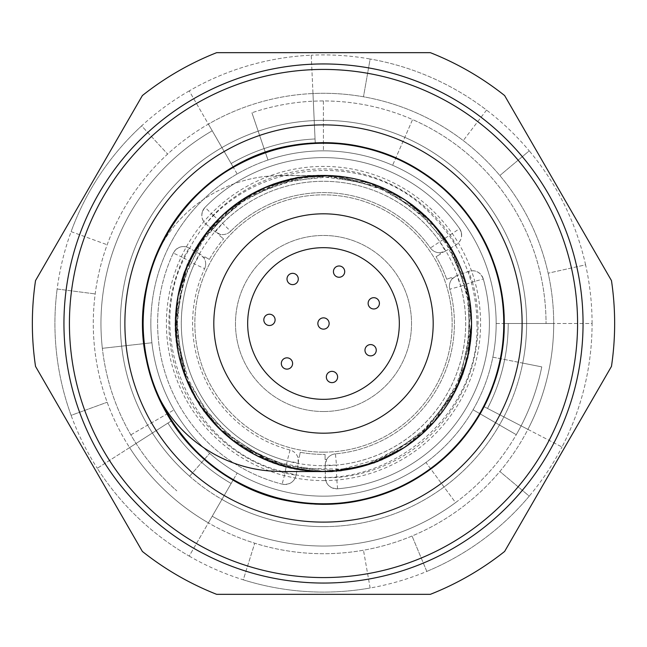 <?xml version="1.0" encoding="UTF-8"?>
<svg xmlns="http://www.w3.org/2000/svg" width="647" height="647" viewBox="0 0 647 647"><rect width="100%" height="100%" fill="white"/><g stroke="black" fill="none" stroke-linecap="round" stroke-linejoin="round"><path stroke-width="0.49" stroke-dasharray="3.23 2.43" d="M213.098 215.273L205.042 207.372A11.282 11.282 0 0 0 205.811 223.886L213.098 215.273A154.601 154.601 0 0 1 450.344 235.112L456.103 244.817A11.282 11.282 0 0 0 459.605 228.658L430.417 247.971A11.282 11.282 0 0 0 445.395 251.165L439.637 241.46A142.186 142.186 0 0 0 222.6 223.312L215.314 231.925A11.282 11.282 0 0 0 230.607 231.262L222.6 223.312L213.098 215.273M205.811 223.886L215.314 231.925L205.811 223.886C200.805 218.872 200.546 213.364 205.042 207.372A11.282 11.282 0 0 0 201.815 215.103M461.602 234.343A11.282 11.282 0 0 0 459.605 228.658A165.891 165.891 0 0 0 205.042 207.372A165.891 165.891 0 0 1 459.605 228.658C463.042 235.322 461.869 240.708 456.103 244.817L445.395 251.165L439.798 252.751A11.282 11.282 0 0 1 430.417 247.971A130.904 130.904 0 0 0 230.607 231.262A11.282 11.282 0 0 1 220.57 234.416L215.314 231.925M230.607 231.262A130.904 130.904 0 0 1 430.417 247.971M445.395 251.165L456.103 244.817M483.301 278.978A11.282 11.282 0 0 0 468.614 271.384L472.431 282.003L483.301 278.978A165.891 165.891 0 0 1 337.588 488.792C330.091 488.428 326.007 484.724 325.344 477.68A11.282 11.282 0 0 0 337.588 488.792A165.891 165.891 0 0 0 483.301 278.978C480.357 272.088 475.456 269.556 468.614 271.384L456.903 275.59A11.282 11.282 0 0 0 449.827 289.177L460.713 286.217L456.903 275.59L468.614 271.384M449.471 287.203A11.282 11.282 0 0 0 449.827 289.177A130.904 130.904 0 0 1 335.445 453.854A11.282 11.282 0 0 0 325.19 465.233L336.48 465.096L335.445 453.854A130.904 130.904 0 0 0 449.827 289.177A11.282 11.282 0 0 1 452.116 278.906L456.903 275.59M325.19 465.233L325.344 477.68L325.19 465.233L326.622 459.596A11.282 11.282 0 0 1 335.445 453.854M451.614 277.49L446.697 279.253L451.614 277.49A136.129 136.129 0 0 1 452.116 278.906M290.066 450.061L287.187 460.971L298.291 462.977A11.282 11.282 0 0 0 290.066 450.061A130.904 130.904 0 0 1 204.63 268.667A11.282 11.282 0 0 0 199.907 254.101L194.383 263.944L204.63 268.667A130.904 130.904 0 0 0 290.066 450.061A11.282 11.282 0 0 1 297.814 457.186L298.291 462.977L296.075 475.23L284.971 473.224L282.157 484.15A11.282 11.282 0 0 0 296.075 475.23C294.239 482.072 289.597 485.048 282.157 484.15A165.891 165.891 0 0 1 173.315 253.05L183.53 257.846L189.053 248.003A11.282 11.282 0 0 0 173.315 253.05C177.375 246.742 182.624 245.059 189.053 248.003L199.907 254.101L204.08 258.161A11.282 11.282 0 0 1 204.63 268.667A11.282 11.282 0 0 0 205.657 264.477M296.075 475.23L298.291 462.977M199.907 254.101L189.053 248.003M209.361 259.407L204.808 256.851L209.361 259.407A130.904 130.904 0 0 1 223.579 238.929A130.904 130.904 0 0 0 209.361 259.407M299.286 457.461L300.216 452.318L299.286 457.461A136.129 136.129 0 0 1 297.814 457.186M219.592 235.548L223.579 238.929L219.592 235.548A136.129 136.129 0 0 1 220.57 234.416M300.216 452.318A130.904 130.904 0 0 0 325.061 454.396A130.904 130.904 0 0 1 300.216 452.318M325.061 454.396L325.126 459.621L325.061 454.396M446.697 279.253A130.904 130.904 0 0 0 436.078 256.697A130.904 130.904 0 0 1 446.697 279.253M436.078 256.697L440.567 254.028L436.078 256.697M173.315 253.05A165.891 165.891 0 0 0 282.157 484.15M233.219 479.872L231.141 483.471L233.219 479.872A180.562 180.562 0 0 1 171.423 420.833A180.562 180.562 0 0 0 233.219 479.872L208.391 522.873A230.211 230.211 0 0 1 129.602 447.603L171.423 420.833L129.602 447.603A230.211 230.211 0 0 0 208.391 522.873A230.211 230.211 0 0 1 129.602 447.603L171.423 420.833A180.562 180.562 0 0 0 233.219 479.872L208.391 522.873A230.211 230.211 0 0 0 527.92 429.373L483.835 406.534A180.562 180.562 0 0 0 504.062 323.5L508.218 323.5L504.062 323.5A180.562 180.562 0 0 1 483.835 406.534L527.92 429.373A230.211 230.211 0 0 0 553.711 323.5L508.218 323.5L553.711 323.5A230.211 230.211 0 0 1 527.92 429.373L483.835 406.534A180.562 180.562 0 0 0 504.062 323.5L553.711 323.5A230.211 230.211 0 0 1 527.92 429.373L483.835 406.534A180.562 180.562 0 0 0 504.062 323.5L553.711 323.5A230.211 230.211 0 0 0 312.978 93.532L315.243 143.133A180.562 180.562 0 0 0 233.219 167.128L231.141 163.529L233.219 167.128A180.562 180.562 0 0 1 315.243 143.133L312.978 93.532A230.211 230.211 0 0 0 208.391 124.127L231.141 163.529L208.391 124.127A230.211 230.211 0 0 1 312.978 93.532L315.243 143.133A180.562 180.562 0 0 0 233.219 167.128L208.391 124.127A230.211 230.211 0 0 1 312.978 93.532L311.223 55.197A268.578 268.578 0 0 0 189.207 90.904L208.391 124.127A230.211 230.211 0 0 0 129.602 447.603L171.423 420.833A180.562 180.562 0 0 0 233.219 479.872A180.562 180.562 0 0 1 171.423 420.833M129.602 447.603L97.285 468.282A268.578 268.578 0 0 0 189.207 556.096L208.391 522.873A230.211 230.211 0 0 0 527.92 429.373L561.992 447.02A268.578 268.578 0 0 0 592.078 323.5L553.711 323.5A230.211 230.211 0 0 0 312.978 93.532L311.223 55.197A268.578 268.578 0 0 0 189.207 90.904L208.391 124.127A230.211 230.211 0 0 0 129.602 447.603L97.285 468.282A268.578 268.578 0 0 0 189.207 556.096L208.391 522.873M527.92 429.373L561.992 447.02A268.578 268.578 0 0 0 592.078 323.5L553.711 323.5M312.978 93.532L315.243 143.133A180.562 180.562 0 0 0 233.219 167.128L208.391 124.127M189.207 90.904A268.578 268.578 0 0 0 141.636 125.866L167.613 154.099L141.636 125.866A268.578 268.578 0 0 0 57.146 288.999L95.198 293.932L57.146 288.999A268.578 268.578 0 0 0 71.113 415.358L107.176 402.24L71.113 415.358A268.578 268.578 0 0 0 97.285 468.282M71.113 231.642L107.176 244.76L71.113 231.642A268.578 268.578 0 0 1 141.636 125.866M592.078 323.5A268.578 268.578 0 0 0 585.592 264.817L548.146 273.204L585.592 264.817A268.578 268.578 0 0 0 529.246 150.856L499.856 175.523L529.246 150.856A268.578 268.578 0 0 0 370.141 58.998L363.477 96.783L370.141 58.998A268.578 268.578 0 0 0 311.223 55.197M189.207 556.096A268.578 268.578 0 0 0 243.272 579.817L254.732 543.205L243.272 579.817A268.578 268.578 0 0 0 426.802 571.422L412.042 535.999L426.802 571.422A268.578 268.578 0 0 0 529.246 496.144L499.856 471.477L529.246 496.144A268.578 268.578 0 0 0 561.992 447.02M486.552 110.079L463.26 140.569L486.552 110.079A268.578 268.578 0 0 0 370.141 58.998M370.141 588.002L363.477 550.217L370.141 588.002A268.578 268.578 0 0 1 243.272 579.817M426.802 571.422A268.578 268.578 0 0 0 529.246 496.144M585.592 264.817A268.578 268.578 0 0 0 529.246 150.856M57.146 288.999A268.578 268.578 0 0 0 71.113 415.358M326.622 459.596A136.129 136.129 0 0 1 325.126 459.621M204.08 258.161A136.129 136.129 0 0 1 204.808 256.851M439.798 252.751A136.129 136.129 0 0 1 440.567 254.028M323.5 411.524A88.024 88.024 0 0 0 399.733 279.488A88.024 88.024 0 0 0 247.267 279.488A88.024 88.024 0 0 0 323.5 411.524A88.024 88.024 0 0 0 399.733 279.488A88.024 88.024 0 0 0 247.267 279.488A88.024 88.024 0 0 0 323.5 411.524M150.84 323.5A172.66 172.66 0 0 0 409.826 473.03A172.66 172.66 0 0 0 409.826 173.97A172.66 172.66 0 0 0 150.84 323.5A172.66 172.66 0 0 1 409.826 173.97A172.66 172.66 0 0 1 409.826 473.03A172.66 172.66 0 0 1 150.84 323.5M323.5 399.336A75.836 75.836 0 0 0 389.171 285.586A75.836 75.836 0 0 0 257.829 285.586A75.836 75.836 0 0 0 323.5 399.336M150.371 272.775C165.139 215.491 222.123 175.224 280.208 175.685C222.511 175.232 165.365 215.006 150.371 272.775C117.754 372.421 189.636 485.573 292.112 501.587C350.488 511.866 414.371 490.709 455.035 447.611C495.699 404.512 513.136 339.457 499.476 281.793C485.808 224.121 441.044 173.833 385.353 153.565C329.663 133.298 263.046 143.052 215.508 178.443C167.969 213.825 139.517 274.854 142.963 334.014C146.408 393.182 181.758 450.482 233.082 480.114C284.405 509.747 351.701 511.704 404.666 485.104C457.623 458.513 496.241 403.356 503.123 344.495C509.998 285.634 485.145 223.061 439.742 184.969C394.346 146.869 328.409 133.258 271.635 150.258C214.861 167.25 167.25 214.861 150.258 271.635C133.258 328.409 146.869 394.346 184.969 439.742C223.061 485.145 285.634 509.998 344.495 503.123C403.356 496.241 458.513 457.623 485.104 404.666C511.704 351.701 509.747 284.405 480.114 233.082C450.482 181.758 393.182 146.408 334.014 142.963C274.854 139.517 213.833 167.969 178.443 215.508C143.052 263.046 133.29 329.663 153.565 385.353C173.833 441.044 224.129 485.8 281.793 499.468C339.457 513.136 404.496 495.707 447.603 455.043C490.709 414.371 511.89 350.464 501.595 292.096C491.308 233.737 449.544 180.917 395.131 157.447C340.71 133.978 273.641 139.841 224.129 172.409C174.609 204.97 142.655 264.235 142.655 323.5C142.655 382.765 174.609 442.03 224.129 474.591C273.641 507.159 340.71 513.022 395.131 489.553C449.544 466.083 491.308 413.263 501.595 354.904C511.89 296.536 490.709 232.629 447.603 191.957C404.496 151.293 339.457 133.864 281.793 147.532C224.129 161.2 173.833 205.956 153.565 261.647C133.29 317.337 143.052 383.954 178.443 431.492C213.833 479.031 274.854 507.483 334.014 504.037C393.182 500.592 450.482 465.242 480.114 413.918C509.747 362.595 511.704 295.299 485.104 242.334C458.513 189.377 403.356 150.759 344.495 143.877C285.634 137.002 223.061 161.855 184.969 207.258C146.869 252.653 133.258 318.591 150.258 375.365C167.25 432.139 214.861 479.751 271.635 496.742C328.409 513.742 394.346 500.131 439.742 462.031C485.145 423.939 509.998 361.366 503.123 302.505C496.241 243.644 457.623 188.487 404.666 161.896C351.701 135.296 284.405 137.253 233.082 166.886C181.758 196.518 146.408 253.818 142.963 312.986C139.517 372.146 167.969 433.175 215.508 468.557C263.046 503.948 329.663 513.702 385.353 493.435C441.044 473.167 485.808 422.879 499.476 365.207C513.136 307.543 495.699 242.488 455.035 199.389C414.371 156.291 350.488 135.134 292.112 145.413C189.636 161.426 117.754 274.579 150.371 374.225C165.139 431.509 222.123 471.776 280.208 471.315L323.5 471.558A148.058 148.058 0 0 0 451.719 249.475A148.058 148.058 0 0 0 195.281 249.475A148.058 148.058 0 0 0 323.5 471.558L268.295 460.559L220.862 430.215M194.917 249.71L199.632 241.986L223.369 214.489L253.26 193.51L287.3 180.141L323.5 175.442C271.133 177.351 229.847 199.535 199.632 241.986C172.587 286.694 168.487 333.448 187.315 382.256C209.814 429.454 246.628 458.545 297.757 469.528C349.558 476.661 394.088 461.909 431.355 425.273C465.775 385.919 477.923 340.597 467.797 289.298C453.838 238.913 422.645 203.87 374.217 184.152C324.446 168.131 278.024 174.933 234.95 204.549C194.213 237.328 174.383 279.852 175.458 332.121C180.464 384.164 205.091 424.1 249.354 451.921C295.582 476.346 342.481 477.704 390.052 456.022C435.86 430.813 462.767 392.381 470.79 340.718C474.898 288.594 457.575 244.995 418.819 209.903C377.533 177.828 331.587 168.341 280.968 181.435C231.48 198.305 198.305 231.48 181.435 280.968C168.341 331.587 177.828 377.533 209.903 418.819C244.995 457.575 288.594 474.898 340.718 470.79C392.381 462.767 430.813 435.86 456.022 390.052C477.704 342.481 476.346 295.582 451.921 249.354C424.1 205.091 384.164 180.464 332.121 175.458C279.852 174.383 237.328 194.213 204.549 234.95C174.933 278.024 168.131 324.454 184.152 374.217C203.87 422.637 238.921 453.83 289.298 467.797C340.589 477.931 385.911 465.783 425.265 431.363C461.918 394.08 476.677 349.542 469.536 297.749C458.529 246.636 429.43 209.838 382.231 187.339C333.488 168.446 286.742 172.539 242.01 199.608C199.446 229.96 177.173 271.255 175.208 323.5C177.173 375.745 199.446 417.04 242.01 447.392C286.742 474.461 333.488 478.554 382.231 459.661C429.43 437.162 458.529 400.364 469.536 349.251C476.677 297.458 461.918 252.92 425.265 215.637C385.911 181.217 340.589 169.069 289.298 179.203C238.921 193.17 203.87 224.363 184.152 272.783C168.131 322.546 174.933 368.976 204.549 412.05C237.328 452.787 279.852 472.617 332.121 471.542C384.164 466.536 424.1 441.909 451.921 397.646C476.346 351.418 477.704 304.519 456.022 256.948C430.813 211.14 392.381 184.233 340.718 176.21C288.594 172.102 244.995 189.425 209.903 228.181C177.828 269.467 168.341 315.412 181.435 366.032C198.305 415.52 231.48 448.694 280.968 465.565C331.587 478.659 377.533 469.172 418.819 437.097C457.575 402.005 474.898 358.406 470.79 306.282C462.767 254.619 435.86 216.187 390.052 190.978C342.481 169.296 295.582 170.654 249.354 195.079C205.091 222.9 180.464 262.836 175.458 314.879C169.344 396.74 240.611 474.13 323.597 471.404L341.349 470.474M404.472 447.457L433.765 421.965L455.787 389.987M471.558 323.953L466.244 285.101L451.347 248.828M405.24 200.052L369.405 182.988L330.407 175.604M265.254 187.379L233.227 206.417L206.668 232.556M177.82 297.094L176.396 337.75L185.584 377.355M323.5 471.404L276.811 463.875L234.95 442.451L215.524 424.917M210.388 419.038L183.158 370.1L175.458 314.879L179.308 289.541M181.548 281.413L207.477 231.82L249.354 195.079L273.01 184.233M280.563 181.807L336.294 176.178L390.052 190.978L411.953 204.67M418.318 209.79L453.62 253.244L470.79 306.282L471.388 332.065M470.612 340.241L453.701 393.611L418.819 437.097L397.541 451.808M390.359 455.601L336.472 470.806L280.968 465.565L231.715 439.442L195.046 397.129M189.789 387.327L181.435 366.032L176.194 310.528L191.399 256.641M198.419 244.024L209.903 228.181L253.389 193.299L306.767 176.388M318.445 175.418L340.718 176.21L393.756 193.38L437.21 228.682M444.812 238.419L456.022 256.948L470.822 310.689L465.209 366.404M461.109 378.463L451.921 397.646L415.156 439.548L365.523 465.468M316.44 471.558L284.308 466.139L253.947 453.951L226.862 435.69L204.549 412.05L200.853 406.834M187.735 382.563L175.693 327.883L184.266 272.46M199.551 242.528L238.614 202.414L289.298 179.203L295.768 177.836M323.039 175.442L378.018 186.045L425.265 215.637L428.379 218.67M446.948 241.76L468.307 293.52L469.536 349.251L468.849 352.882M459.629 381.722L428.12 428.007L382.231 459.661L377.921 461.44M349.663 469.229L293.673 468.339L242.01 447.392L218.5 427.934M216.122 425.435L186.101 378.171L175.208 323.5L178.459 293.592M179.324 289.799L202.325 238.751L242.01 199.608L268.909 185.835M272.427 184.532L327.722 175.685L382.231 187.339L408.435 202.179M411.549 204.468L449.317 245.803L469.536 297.749L471.534 327.786M471.331 331.652L457.558 385.919L425.265 431.363L401.229 449.552M397.929 451.493L361.705 466.301L322.926 471.558M321.163 471.558L289.298 467.797L238.614 444.586L199.551 404.472M191.674 391.217L184.152 374.217L175.693 319.117L187.735 264.437M196.235 247.51L204.549 234.95L245.941 197.602L298.243 177.61M314.038 175.596L332.121 175.458L386.065 189.514L431.509 222.228M442.322 234.91L451.921 249.354L469.827 302.149L467.457 358.09M462.678 374.467L456.022 390.052L421.747 434.024L373.707 462.783M317.855 471.558L287.389 466.916L258.371 456.232L232.111 440.025L209.903 418.819L204.064 411.346M191.399 390.359L176.194 336.472L181.435 280.968L183.513 274.603M195.046 249.871L231.715 207.558L280.968 181.435L290.39 178.984M314.434 175.717L369.938 183.101L418.819 209.903L425.241 215.645M441.982 234.715L466.317 285.149L470.79 340.718L469.568 348.959M462.783 373.707L434.024 421.747L390.052 456.022L382.062 459.71M317.515 471.558L297.757 469.528L247.34 450.28L206.668 414.444M194.917 397.29L187.315 382.256L178.75 354.888L175.677 326.234L185.584 269.645M280.208 175.685L323.5 175.442L280.167 175.442M323.597 175.596L352.51 178.2L380.201 186.49L405.637 200.327L427.999 218.921L446.519 241.396L460.421 266.887L468.929 294.514L471.558 323.346L460.106 380.161L446.624 405.879L428.395 428.314L405.904 446.519L380.177 460.049L352.324 468.541L323.443 471.623L294.644 468.946L266.993 460.373L218.88 428.055L200.263 405.75L186.498 380.307L178.289 352.542L175.669 323.565L178.523 294.555L186.748 266.677L200.222 241.105L218.67 218.904L241.226 200.699L266.879 187.023L294.644 178.426L323.5 175.442M323.5 480.584A157.084 157.084 0 0 0 459.54 244.954A157.084 157.084 0 0 0 187.46 244.954A157.084 157.084 0 0 0 323.5 480.584M189.595 476.241A203.126 203.126 0 0 0 221.937 499.411L212.232 516.225A222.536 222.536 0 0 0 541.765 366.881L522.727 363.096A203.126 203.126 0 0 0 221.937 147.589A203.126 203.126 0 0 0 189.595 476.241L209.677 453.329L189.595 476.241M237.174 473.03A172.66 172.66 0 0 1 151.916 342.756L102.347 348.321A222.536 222.536 0 0 0 176.801 490.838A222.536 222.536 0 0 1 212.232 130.775A222.536 222.536 0 0 0 102.347 348.321L151.916 342.756A172.66 172.66 0 0 1 267.971 160.011L251.934 112.78L267.971 160.011A172.66 172.66 0 0 1 392.616 165.276L412.584 119.574A222.536 222.536 0 0 0 251.934 112.78A222.536 222.536 0 0 1 546.036 323.5A222.536 222.536 0 0 0 412.584 119.574L392.616 165.276A172.66 172.66 0 0 1 492.844 357.16L541.765 366.881A222.536 222.536 0 0 1 516.274 434.687L473.062 409.769A172.66 172.66 0 0 1 425.969 462.468L455.569 502.614A222.536 222.536 0 0 0 516.274 434.687L473.062 409.769A172.66 172.66 0 0 0 492.844 357.16L522.727 363.096A203.126 203.126 0 0 1 323.5 526.626A203.126 203.126 0 0 0 499.411 221.937A203.126 203.126 0 0 0 147.589 221.937A203.126 203.126 0 0 0 323.5 526.626A203.126 203.126 0 0 1 221.937 499.411L237.174 473.03A172.66 172.66 0 0 0 473.03 237.174A172.66 172.66 0 0 0 173.97 237.174A172.66 172.66 0 0 0 425.969 462.468L455.569 502.614A222.536 222.536 0 0 1 212.232 516.225L237.174 473.03M237.174 173.97L212.232 130.775L237.174 173.97M496.16 323.5L546.036 323.5L496.16 323.5M130.823 434.849L174.011 409.891L130.823 434.849M323.403 100.964L323.427 150.84L323.403 100.964M216.656 52.666L430.344 52.666A291.15 291.15 0 0 1 504.628 95.554L611.472 280.612A291.15 291.15 0 0 1 611.472 366.388L504.628 551.446A291.15 291.15 0 0 1 430.344 594.334L216.656 594.334A291.15 291.15 0 0 1 142.372 551.446L35.528 366.388A291.15 291.15 0 0 1 35.528 280.612L142.372 95.554A291.15 291.15 0 0 1 216.656 52.666M298.291 278.978A5.645 5.645 0 0 0 289.824 274.093A5.645 5.645 0 0 0 289.824 283.863A5.645 5.645 0 0 0 298.291 278.978M292.606 363.485A5.645 5.645 0 0 0 284.138 358.6A5.645 5.645 0 0 0 284.138 368.369A5.645 5.645 0 0 0 292.606 363.485M376.255 350.229A5.645 5.645 0 0 0 367.795 345.336A5.645 5.645 0 0 0 367.795 355.114A5.645 5.645 0 0 0 376.255 350.229M329.145 323.5A5.645 5.645 0 0 0 320.677 318.615A5.645 5.645 0 0 0 320.677 328.385A5.645 5.645 0 0 0 329.145 323.5M379.417 303.33A5.645 5.645 0 0 0 370.949 298.445A5.645 5.645 0 0 0 370.949 308.215A5.645 5.645 0 0 0 379.417 303.33M337.621 376.999A5.645 5.645 0 0 0 329.161 372.114A5.645 5.645 0 0 0 329.161 381.884A5.645 5.645 0 0 0 337.621 376.999M275.096 319.861A5.645 5.645 0 0 0 266.637 314.976A5.645 5.645 0 0 0 266.637 324.754A5.645 5.645 0 0 0 275.096 319.861M344.714 271.619A5.645 5.645 0 0 0 336.254 266.734A5.645 5.645 0 0 0 336.254 276.504A5.645 5.645 0 0 0 344.714 271.619M323.5 452.148A128.648 128.648 0 0 0 434.913 259.18A128.648 128.648 0 0 0 212.087 259.18A128.648 128.648 0 0 0 323.5 452.148A128.648 128.648 0 0 0 434.913 259.18A128.648 128.648 0 0 0 212.087 259.18A128.648 128.648 0 0 0 323.5 452.148M337.588 488.792L336.626 477.543L325.344 477.68M472.431 282.003A154.601 154.601 0 0 1 336.626 477.543L336.48 465.096A142.186 142.186 0 0 0 460.713 286.217L472.431 282.003M194.383 263.944A142.186 142.186 0 0 0 287.187 460.971L284.971 473.224A154.601 154.601 0 0 1 183.53 257.846L194.383 263.944M231.141 483.471A184.719 184.719 0 0 1 167.921 423.073A184.719 184.719 0 0 0 231.141 483.471M508.218 323.5A184.719 184.719 0 0 1 487.523 408.451A184.719 184.719 0 0 0 508.218 323.5M504.062 323.5A180.562 180.562 0 0 1 483.835 406.534M231.141 163.529A184.719 184.719 0 0 1 315.057 138.976A184.719 184.719 0 0 0 231.141 163.529M233.219 167.128A180.562 180.562 0 0 1 315.243 143.133M323.5 465.711A142.211 142.211 0 0 0 446.656 252.395A142.211 142.211 0 0 0 200.344 252.395A142.211 142.211 0 0 0 323.5 465.711M323.5 504.45A180.95 180.95 0 0 1 142.55 323.5A180.95 180.95 0 0 1 323.5 142.55A180.95 180.95 0 0 1 504.45 323.5A180.95 180.95 0 0 1 323.5 504.45M476.976 323.5C480.422 420.049 377.994 499.508 285.335 472.156C190.962 451.485 139.477 332.509 189.013 249.564C232.499 163.295 360.541 143.011 428.557 211.626C460.114 242.245 476.249 279.536 476.976 323.5"/><path stroke-width="0.97" d="M522.113 323.5A198.613 198.613 0 0 1 224.194 495.505A198.613 198.613 0 0 1 224.194 151.495A198.613 198.613 0 0 1 522.113 323.5M323.5 399.336A75.836 75.836 0 0 1 257.829 285.586A75.836 75.836 0 0 1 389.171 285.586A75.836 75.836 0 0 1 323.5 399.336M323.5 471.558A148.058 148.058 0 0 0 451.719 249.475A148.058 148.058 0 0 0 195.281 249.475A148.058 148.058 0 0 0 323.5 471.558L280.167 471.558M280.208 471.315C222.511 471.768 165.365 431.994 150.371 374.225C117.754 274.579 189.636 161.426 292.112 145.413C350.488 135.134 414.371 156.291 455.035 199.389C495.699 242.488 513.136 307.543 499.476 365.207C485.808 422.879 441.044 473.167 385.353 493.435C329.663 513.702 263.046 503.948 215.508 468.557C167.969 433.175 139.517 372.146 142.963 312.986C146.408 253.818 181.758 196.518 233.082 166.886C284.405 137.253 351.701 135.296 404.666 161.896C457.623 188.487 496.241 243.644 503.123 302.505C509.998 361.366 485.145 423.939 439.742 462.031C394.346 500.131 328.409 513.742 271.635 496.742C214.861 479.751 167.25 432.139 150.258 375.365C133.258 318.591 146.869 252.653 184.969 207.258C223.061 161.855 285.634 137.002 344.495 143.877C403.356 150.759 458.513 189.377 485.104 242.334C511.704 295.299 509.747 362.595 480.114 413.918C450.482 465.242 393.182 500.592 334.014 504.037C274.854 507.483 213.833 479.031 178.443 431.492C143.052 383.954 133.29 317.337 153.565 261.647C173.833 205.956 224.129 161.2 281.793 147.532C339.457 133.864 404.496 151.293 447.603 191.957C490.709 232.629 511.89 296.536 501.595 354.904C491.308 413.263 449.544 466.083 395.131 489.553C340.71 513.022 273.641 507.159 224.129 474.591C174.609 442.03 142.655 382.765 142.655 323.5C142.655 264.235 174.609 204.97 224.129 172.409C273.641 139.841 340.71 133.978 395.131 157.447C449.544 180.917 491.308 233.737 501.595 292.096C511.89 350.464 490.709 414.371 447.603 455.043C404.496 495.707 339.457 513.136 281.793 499.468C224.129 485.8 173.833 441.044 153.565 385.353C133.29 329.663 143.052 263.046 178.443 215.508C213.833 167.969 274.854 139.517 334.014 142.963C393.182 146.408 450.482 181.758 480.114 233.082C509.747 284.405 511.704 351.701 485.104 404.666C458.513 457.623 403.356 496.241 344.495 503.123C285.634 509.998 223.061 485.145 184.969 439.742C146.869 394.346 133.258 328.409 150.258 271.635C167.25 214.861 214.861 167.25 271.635 150.258C328.409 133.258 394.346 146.869 439.742 184.969C485.145 223.061 509.998 285.634 503.123 344.495C496.241 403.356 457.623 458.513 404.666 485.104C351.701 511.704 284.405 509.747 233.082 480.114C181.758 450.482 146.408 393.182 142.963 334.014C139.517 274.854 167.969 213.825 215.508 178.443C263.046 143.052 329.663 133.298 385.353 153.565C441.044 173.833 485.808 224.121 499.476 281.793C513.136 339.457 495.699 404.512 455.035 447.611C414.371 490.709 350.488 511.866 292.112 501.587C189.636 485.573 117.754 372.421 150.371 272.775M341.349 470.474L374.217 462.848L404.472 447.457M455.787 389.987L467.797 357.702L471.558 323.953M451.347 248.828L431.355 221.727L405.24 200.052M330.407 175.604L297.757 177.472L265.254 187.379M206.668 232.556L187.315 264.744L177.82 297.094M185.584 377.355L199.632 405.014L220.862 430.215M215.524 424.917L210.388 419.038M179.308 289.541L181.548 281.413M273.01 184.233L280.563 181.807M411.953 204.67L418.318 209.79M471.388 332.065L470.612 340.241M397.541 451.808L390.359 455.601M195.046 397.129L189.789 387.327M191.399 256.641L198.419 244.024M306.767 176.388L318.445 175.418M437.21 228.682L444.812 238.419M465.209 366.404L461.109 378.463M365.523 465.468L332.121 471.542L316.44 471.558M200.853 406.834L187.735 382.563M184.266 272.46L199.551 242.528M295.768 177.836L323.039 175.442M428.379 218.67L446.948 241.76M468.849 352.882L459.629 381.722M377.921 461.44L349.663 469.229M218.5 427.934L216.122 425.435M178.459 293.592L179.324 289.799M268.909 185.835L272.427 184.532M408.435 202.179L411.549 204.468M471.534 327.786L471.331 331.652M401.229 449.552L397.929 451.493M322.926 471.558L321.163 471.558M199.551 404.472L191.674 391.217M187.735 264.437L196.235 247.51M298.243 177.61L314.038 175.596M431.509 222.228L442.322 234.91M467.457 358.09L462.678 374.467M373.707 462.783L340.718 470.79L317.855 471.558M204.064 411.346L191.399 390.359M183.513 274.603L195.046 249.871M290.39 178.984L314.434 175.717M425.241 215.645L441.982 234.715M469.568 348.959L462.783 373.707M382.062 459.71L358.09 467.457M330.407 471.396L317.515 471.558M206.668 414.444L194.917 397.29M185.584 269.645L194.917 249.71M323.5 63.948A259.552 259.552 0 0 0 98.724 453.28A259.552 259.552 0 0 0 548.276 453.28A259.552 259.552 0 0 0 323.5 63.948M430.344 52.666L216.656 52.666A291.15 291.15 0 0 0 142.372 95.554L35.528 280.612A291.15 291.15 0 0 0 35.528 366.388L142.372 551.446A291.15 291.15 0 0 0 216.656 594.334L430.344 594.334A291.15 291.15 0 0 0 504.628 551.446L611.472 366.388A291.15 291.15 0 0 0 611.472 280.612L504.628 95.554A291.15 291.15 0 0 0 430.344 52.666M298.291 278.978A5.645 5.645 0 0 1 289.824 283.863A5.645 5.645 0 0 1 289.824 274.093A5.645 5.645 0 0 1 298.291 278.978M292.606 363.485A5.645 5.645 0 0 1 284.138 368.369A5.645 5.645 0 0 1 284.138 358.6A5.645 5.645 0 0 1 292.606 363.485M376.255 350.229A5.645 5.645 0 0 1 367.795 355.114A5.645 5.645 0 0 1 367.795 345.336A5.645 5.645 0 0 1 376.255 350.229M329.145 323.5A5.645 5.645 0 0 1 320.677 328.385A5.645 5.645 0 0 1 320.677 318.615A5.645 5.645 0 0 1 329.145 323.5M379.417 303.33A5.645 5.645 0 0 1 370.949 308.215A5.645 5.645 0 0 1 370.949 298.445A5.645 5.645 0 0 1 379.417 303.33M337.621 376.999A5.645 5.645 0 0 1 329.161 381.884A5.645 5.645 0 0 1 329.161 372.114A5.645 5.645 0 0 1 337.621 376.999M275.096 319.861A5.645 5.645 0 0 1 266.637 324.754A5.645 5.645 0 0 1 266.637 314.976A5.645 5.645 0 0 1 275.096 319.861M344.714 271.619A5.645 5.645 0 0 1 336.254 276.504A5.645 5.645 0 0 1 336.254 266.734A5.645 5.645 0 0 1 344.714 271.619M323.5 433.191A109.691 109.691 0 0 0 418.496 268.659A109.691 109.691 0 0 0 228.504 268.659A109.691 109.691 0 0 0 323.5 433.191M323.5 69.423A254.077 254.077 0 0 1 577.577 323.5A254.077 254.077 0 0 1 323.5 577.577A254.077 254.077 0 0 1 69.423 323.5A254.077 254.077 0 0 1 323.5 69.423"/></g></svg>
